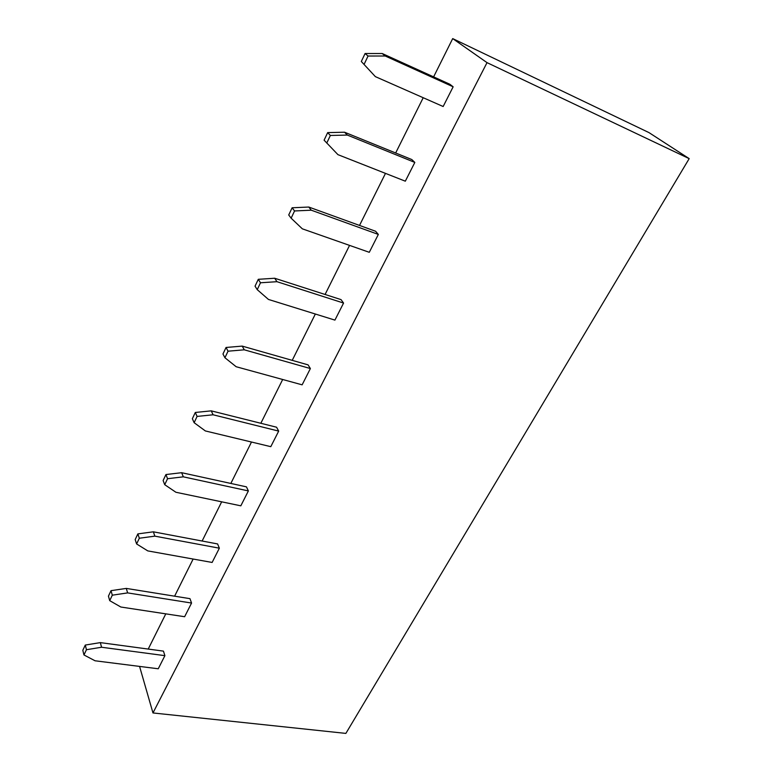 <?xml version="1.0" encoding="UTF-8"?>
<svg xmlns="http://www.w3.org/2000/svg" width="772" height="772" viewBox="0 0 772 772"><rect width="100%" height="100%" fill="white"/><g stroke="black" fill="none" stroke-linecap="round" stroke-linejoin="round"><path stroke-width="1.16" d="M452.701 38.6L648.991 132.61L689.184 158.636L487.026 62.638L452.701 38.6L433.613 76.872M487.026 62.638L152.972 712.952L139.578 666.419M689.184 158.636L345.875 733.4L152.972 712.952M423.21 97.726L395.66 152.981M385.479 173.382L359.52 225.434M349.562 245.39L325.08 294.479M315.343 314.021L292.221 360.36M282.677 379.496L260.839 423.278M251.489 442.028L230.838 483.446M221.67 501.819L202.119 541.027M193.135 559.044L174.607 596.187M165.787 613.856L148.224 649.069M302.132 384.832L236.164 366.729L224.932 357.745L222.963 354.001L226.051 347.468L242.215 346.107L244.28 349.812L310.383 368.543L302.132 384.832M244.28 349.812L228.039 351.192L224.932 357.745M310.383 368.543L308.067 364.867L242.215 346.107M226.051 347.468L228.039 351.192M270.798 446.67L205.352 430.94L194.129 422.689L192.353 418.713L195.306 412.47L211.238 410.858L213.101 414.786L278.682 431.104L270.798 446.67M213.101 414.786L197.092 416.426L194.129 422.689M278.682 431.104L276.569 427.215L211.238 410.858M195.306 412.47L197.092 416.426M240.825 505.824L175.919 492.266L164.716 484.691L163.124 480.512L165.941 474.548L181.642 472.696L183.331 476.835L248.372 490.924L240.825 505.824M183.331 476.835L167.553 478.717L164.716 484.691M248.372 490.924L246.442 486.852L181.642 472.696M165.941 474.548L167.553 478.717M212.126 562.45L147.78 550.899L136.605 543.951L135.177 539.589L137.87 533.886L153.358 531.821L154.863 536.144L219.354 548.188L212.126 562.45M154.863 536.144L139.317 538.238L136.605 543.951M219.354 548.188L217.598 543.942L153.358 531.821M137.87 533.886L139.317 538.238M184.633 616.722L120.857 607.024L109.711 600.655L108.437 596.129L111.014 590.667L126.28 588.409L127.631 592.896L191.562 603.048L184.633 616.722M127.631 592.896L112.307 595.183L109.711 600.655M191.562 603.048L189.96 598.657L126.28 588.409M111.014 590.667L112.307 595.183M82.816 650.285L85.296 645.054L100.341 642.613L101.557 647.245L164.899 655.66L158.25 668.774L95.052 660.784L83.955 654.955L82.816 650.285M164.899 655.66L163.452 651.124L100.341 642.613M101.557 647.245L86.445 649.715L83.955 654.955M85.296 645.054L86.445 649.715M361.315 61.49L365.079 53.529L382.217 53.529L385.267 56.018L453.145 86.802L443.157 106.517L375.366 76.631L361.315 61.49L375.366 76.631M453.145 86.802L449.844 84.244L382.217 53.529M385.267 56.018L368.051 56.028L364.249 64.028M365.079 53.529L368.051 56.028M405.319 181.188L337.933 154.651L324.095 140.176L327.675 132.61L344.563 132.224L347.332 135.071L414.825 162.429L405.319 181.188M347.332 135.071L330.358 135.467L326.759 143.071M414.825 162.429L411.804 159.543L344.563 132.224M327.675 132.61L330.358 135.467M288.718 214.973L292.125 207.774L308.771 207.041L311.28 210.196L378.338 234.427L369.286 252.309L302.334 228.83L291.131 218.186L288.718 214.973M378.338 234.427L375.578 231.253L308.771 207.041M311.28 210.196L294.557 210.959L291.131 218.186M292.125 207.774L294.557 210.959M255.049 286.161L258.292 279.31L274.697 278.248L276.965 281.693L343.569 303.058L334.923 320.11L268.453 299.44L257.23 289.654L255.049 286.161M343.569 303.058L341.041 299.613L274.697 278.248M276.965 281.693L260.492 282.774L257.23 289.654M258.292 279.31L260.492 282.774"/></g></svg>
